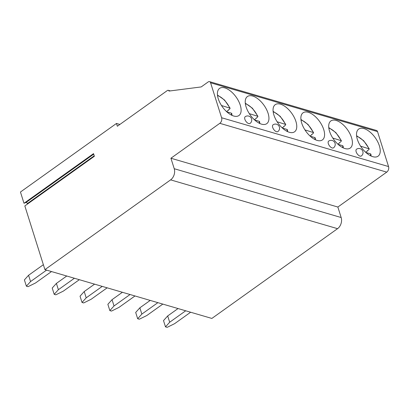 <?xml version="1.0" encoding="UTF-8"?>
<svg xmlns="http://www.w3.org/2000/svg" width="409" height="409" viewBox="0 0 409 409"><rect width="100%" height="100%" fill="white"/><g stroke="black" fill="none" stroke-linecap="round" stroke-linejoin="round"><path stroke-width="0.61" d="M170.921 158.232L337.86 207.036L386.74 172.128A4.146 3.006 -73.7 0 0 388.55 166.555L377.527 131.596A2.485 1.805 -73.7 0 0 376.479 130.456L209.541 81.647A2.485 1.805 -73.7 0 1 210.589 82.792L221.612 117.746A4.146 3.006 -73.7 0 1 219.802 123.324L170.921 158.232L174.229 168.718A8.287 6.012 -73.7 0 1 170.614 179.868L44.918 269.633L24.837 205.937L94.377 156.274L93.538 153.62L23.998 203.283L26.048 202.47A1.079 0.547 -125.5 0 1 27.326 203.59L27.475 204.055M209.541 81.647A2.485 1.805 -73.7 0 0 208.181 81.938L201.197 86.928L168.999 91.074A1.656 1.201 -73.7 0 0 168.298 90.317A1.656 1.201 -73.7 0 0 167.393 90.507L117.347 126.248L116.468 123.452L20.45 192.025L23.998 203.283M44.918 269.633L211.862 318.437L337.553 228.672A8.287 6.012 -73.7 0 0 341.167 217.527L337.86 207.036M363.949 128.579A16.662 8.431 54.5 0 0 358.693 129.07A16.662 8.431 54.5 0 0 359.066 143.508A16.662 8.431 54.5 0 0 372.809 156.683A16.662 8.431 54.5 0 0 378.059 156.192A16.662 8.431 54.5 0 0 377.691 141.754A16.662 8.431 54.5 0 0 363.949 128.579M336.121 120.44A16.662 8.431 54.5 0 0 330.871 120.936A16.662 8.431 54.5 0 0 331.244 135.374A16.662 8.431 54.5 0 0 344.986 148.549A16.662 8.431 54.5 0 0 350.237 148.058A16.662 8.431 54.5 0 0 349.869 133.62A16.662 8.431 54.5 0 0 336.121 120.44M308.299 112.306A16.662 8.431 54.5 0 0 303.049 112.802A16.662 8.431 54.5 0 0 303.417 127.24A16.662 8.431 54.5 0 0 317.164 140.415A16.662 8.431 54.5 0 0 322.415 139.919A16.662 8.431 54.5 0 0 322.041 125.486A16.662 8.431 54.5 0 0 308.299 112.306M280.477 104.172A16.662 8.431 54.5 0 0 275.221 104.668A16.662 8.431 54.5 0 0 275.594 119.101A16.662 8.431 54.5 0 0 289.337 132.281A16.662 8.431 54.5 0 0 294.592 131.785A16.662 8.431 54.5 0 0 294.219 117.352A16.662 8.431 54.5 0 0 280.477 104.172M252.655 96.038A16.662 8.431 54.5 0 0 247.399 96.534A16.662 8.431 54.5 0 0 247.772 110.967A16.662 8.431 54.5 0 0 261.515 124.147A16.662 8.431 54.5 0 0 266.77 123.651A16.662 8.431 54.5 0 0 266.397 109.218A16.662 8.431 54.5 0 0 252.655 96.038M224.827 87.904A16.662 8.431 54.5 0 0 219.577 88.4A16.662 8.431 54.5 0 0 219.95 102.833A16.662 8.431 54.5 0 0 233.692 116.013A16.662 8.431 54.5 0 0 238.943 115.517A16.662 8.431 54.5 0 0 238.575 101.084A16.662 8.431 54.5 0 0 224.827 87.904M359.997 156.115A4.146 2.096 54.5 0 0 361.305 155.987A4.146 4.146 0 0 0 360.058 148.641A4.146 4.146 0 0 0 356.49 149.244A4.146 2.096 54.5 0 0 356.582 152.833A4.146 2.096 54.5 0 0 359.997 156.115M332.174 147.976A4.146 2.096 54.5 0 0 333.483 147.853A4.146 4.146 0 0 0 332.236 140.502A4.146 4.146 0 0 0 328.662 141.11A4.146 2.096 54.5 0 0 328.759 144.699A4.146 2.096 54.5 0 0 332.174 147.976M276.53 131.708A4.146 2.096 54.5 0 0 277.834 131.586A4.146 4.146 0 0 0 276.591 124.234A4.146 4.146 0 0 0 273.018 124.842A4.146 2.096 54.5 0 0 273.11 128.431A4.146 2.096 54.5 0 0 276.53 131.708M248.708 123.574A4.146 2.096 54.5 0 0 250.011 123.452A4.146 4.146 0 0 0 248.769 116.1A4.146 4.146 0 0 0 245.196 116.708A4.146 2.096 54.5 0 0 245.288 120.297A4.146 2.096 54.5 0 0 248.708 123.574M116.468 123.452L119.873 124.448M367.522 150.635A16.662 8.431 -125.5 0 1 367.614 150.849L367.338 150.768L368.775 149.74L369.24 148.881L363.683 140.716L356.576 135.696M367.614 150.849L365.646 152.255M360.6 146.177L369.24 148.881M371.106 156.044L370.922 154.219L370.477 153.825L365.902 152.485M339.695 142.501A16.662 8.431 -125.5 0 1 339.792 142.715L339.516 142.634L340.953 141.606L341.418 140.747L335.861 132.582L328.754 127.562M339.792 142.715L337.824 144.121M332.778 138.043L341.418 140.747M343.284 147.91L343.1 146.085L342.65 145.691L338.079 144.351M311.873 134.367A16.662 8.431 -125.5 0 1 311.97 134.581L311.689 134.5L313.13 133.472L313.591 132.613L308.038 124.448L300.932 119.428M311.97 134.581L310.002 135.987M304.956 129.909L313.591 132.613M315.462 139.776L315.273 137.951L314.828 137.557L310.252 136.217M284.05 126.233A16.662 8.431 -125.5 0 1 284.148 126.447L283.866 126.366L285.308 125.333L285.768 124.479L280.211 116.314L273.105 111.294M284.148 126.447L282.179 127.853M277.133 121.775L285.768 124.479M287.639 131.642L287.45 129.817L287.006 129.423L282.43 128.083M256.228 118.099A16.662 8.431 -125.5 0 1 256.32 118.308L256.044 118.232L257.486 117.199L257.946 116.345L252.389 108.18L245.282 103.16M256.32 118.308L254.352 119.719M249.311 113.641L257.946 116.345M259.812 123.508L259.628 121.683L259.183 121.289L254.608 119.949M228.406 109.965A16.662 8.431 -125.5 0 1 228.498 110.174L228.222 110.093L229.659 109.065L230.124 108.211L224.567 100.047L217.46 95.026M228.498 110.174L226.53 111.58M221.484 105.507L230.124 108.211M231.99 115.369L231.806 113.549L231.361 113.155L226.785 111.815M178.038 308.55L167.69 315.942L169.674 322.236L165.497 326.873L167.138 327.353L174.602 323.677L190.625 312.231M165.497 326.873L163.513 320.579L167.69 315.942M169.674 322.236L185.696 310.789M150.215 300.416L139.863 307.808L141.846 314.102L137.675 318.734L139.316 319.214L146.78 315.543L162.802 304.097M137.675 318.734L135.691 312.445L139.863 307.808M141.846 314.102L157.874 302.655M122.388 292.282L112.04 299.674L114.024 305.968L109.847 310.6L111.493 311.08L118.953 307.404L134.98 295.963M109.847 310.6L107.864 304.311L112.04 299.674M114.024 305.968L130.052 294.521M94.566 284.148L84.218 291.54L86.202 297.829L82.025 302.466L83.671 302.946L91.13 299.27L107.158 287.829M82.025 302.466L80.041 296.177L84.218 291.54M86.202 297.829L102.224 286.387M66.744 276.014L56.396 283.406L58.38 289.695L54.203 294.332L55.844 294.812L63.308 291.136L79.331 279.695M54.203 294.332L52.219 288.038L56.396 283.406M58.38 289.695L74.402 278.253M43.364 264.705L28.569 275.272L30.557 281.561L26.381 286.198L28.022 286.678L35.486 283.002L51.508 271.561M26.381 286.198L24.397 279.904L28.569 275.272M30.557 281.561L46.58 270.119M170.614 179.868L337.553 228.672M174.229 168.718L341.167 217.527M219.802 123.324L386.74 172.128M221.612 117.746L388.55 166.555M210.589 82.792L377.527 131.596M368.821 148.579A14.591 7.382 54.5 0 0 356.638 136.233M370.62 155.809A14.591 7.382 54.5 0 0 370.477 153.825M340.999 140.445A14.591 7.382 54.5 0 0 328.816 128.099M342.798 147.675A14.591 7.382 54.5 0 0 342.65 145.691M313.176 132.311A14.591 7.382 54.5 0 0 300.993 119.965M314.976 139.541A14.591 7.382 54.5 0 0 314.828 137.557M285.354 124.178A14.591 7.382 54.5 0 0 273.171 111.831M287.149 131.407A14.591 7.382 54.5 0 0 287.006 129.423M257.527 116.044A14.591 7.382 54.5 0 0 245.349 103.697M259.326 123.273A14.591 7.382 54.5 0 0 259.183 121.289M229.705 107.91A14.591 7.382 54.5 0 0 217.522 95.563M231.504 115.139A14.591 7.382 54.5 0 0 231.361 113.155M26.048 202.47L93.707 154.152M27.326 203.59L94.228 155.809M170.318 90.905L168.298 90.317"/></g></svg>
